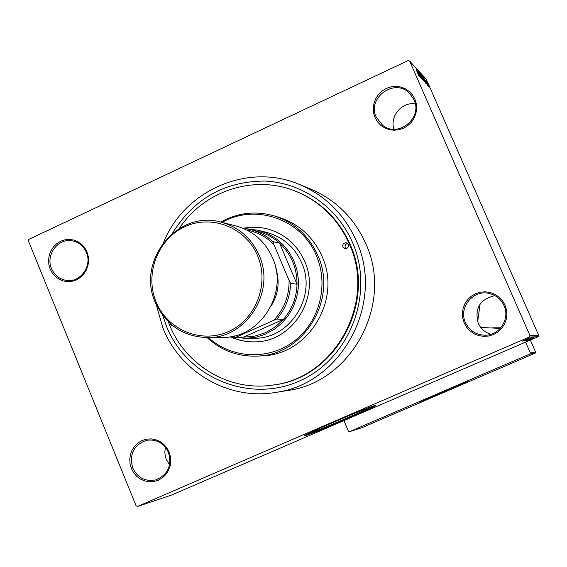 <?xml version="1.0" encoding="UTF-8"?>
<svg xmlns="http://www.w3.org/2000/svg" width="567" height="567" viewBox="0 0 567 567"><rect width="100%" height="100%" fill="white"/><g stroke="black" fill="none" stroke-linecap="round" stroke-linejoin="round"><path stroke-width="0.85" d="M464.21 322.992L462.743 318.229L462.374 313.26L463.119 308.335L464.926 303.692L467.725 299.574L471.368 296.172L475.67 293.671L480.426 292.189L485.395 291.799L490.327 292.529L494.977 294.344L499.109 297.143L502.518 300.808L505.02 305.138L506.501 309.922L506.877 314.912L506.133 319.866L504.304 324.53L501.483 328.662L497.819 332.064L493.488 334.551L488.711 336.018L483.736 336.38L478.81 335.621L474.175 333.786L470.064 330.972L466.691 327.308L464.21 322.992M504.056 305.627C501.086 299.291 496.224 295.258 489.463 293.522C473.395 289.127 458.157 307.576 465.415 322.531C469.426 330.696 475.989 334.927 485.09 335.217C499.555 335.494 510.335 318.718 504.056 305.627M490.923 334.289C485.019 332.482 480.773 328.782 478.187 323.176C474.395 308.285 479.994 299.1 494.977 295.641M131.409 468.548L130.084 463.934L129.765 459.142L130.474 454.415L132.168 449.978L134.762 446.059L138.128 442.848L142.104 440.516L146.499 439.17L151.07 438.879L155.613 439.673L159.887 441.495L163.679 444.273L166.797 447.852L169.086 452.062L170.426 456.697L170.752 461.51L170.043 466.265L168.335 470.723L165.72 474.65L162.325 477.861L158.328 480.185L153.919 481.511L149.341 481.773L144.805 480.965L140.545 479.115L136.767 476.33L133.677 472.75L131.409 468.548M168.434 452.416C163.792 442.997 156.492 438.957 146.541 440.304C133.67 444.96 129.078 454.195 132.763 468.016C137.774 478.016 145.542 481.957 156.067 479.831C167.995 474.643 172.12 465.5 168.434 452.416M169.597 464.763L166.273 459.369L165.436 456.846L164.806 452.466L165.344 447.2M50.172 269.084L48.882 264.583L48.585 259.877L49.272 255.214L50.931 250.805L53.468 246.886L56.764 243.647L60.648 241.244L64.936 239.813L69.401 239.416L73.83 240.075L78.005 241.762L81.705 244.391L84.745 247.836L86.971 251.925L88.275 256.44L88.58 261.167L87.885 265.866L86.212 270.289L83.654 274.222L80.337 277.461L76.432 279.85L72.129 281.267L67.657 281.643L63.228 280.956L59.074 279.248L55.396 276.604L52.377 273.159L50.172 269.084M86.39 252.428C83.491 245.943 78.693 242.066 71.995 240.791C57.905 237.991 45.395 255.107 51.554 268.68C54.68 275.633 59.882 279.581 67.168 280.509C80.868 282.281 92.357 265.554 86.39 252.428M375.035 117.567L373.61 112.925L373.256 108.049L373.986 103.194L375.758 98.587L378.494 94.462L382.045 91.032L386.247 88.466L390.883 86.886L395.731 86.382L400.536 86.978L405.072 88.636L409.098 91.294L412.415 94.809L414.853 98.998L416.284 103.662L416.646 108.566L415.916 113.45L414.123 118.078L411.373 122.21L407.786 125.647L403.562 128.206L398.906 129.765L394.058 130.24L389.253 129.623L384.738 127.936L380.733 125.264L377.445 121.756L375.035 117.567M413.974 99.657L409.509 93.243C394.653 77.551 366.693 97.864 376.275 117.234L382.59 125.257C398.112 138.22 423.067 117.964 413.974 99.657M393.945 129.226C389.515 116.355 401.875 101.628 415.292 103.874M315.252 430.31L312.991 431.544L313.601 431.579C319.292 430.119 365.857 410.203 367.005 408.743L364.439 409.381M305.266 435.669C313.076 433.599 374.426 407.354 375.921 405.44L375.375 405.362C369.982 406.383 306.223 433.585 304.422 435.633L305.266 435.669M305.089 435.258C312.431 433.33 369.386 409.076 375.156 405.419M492.673 327.804L500.81 327.776M500.257 328.399L480.752 327.471M172.368 233.363C193.85 198.663 224.681 181.22 264.867 181.05C302.168 182.687 337.266 207.019 352.546 242.563C375.113 293.968 349.577 359.57 299.015 381.187C248.764 403.576 187.124 377.459 166.641 326.734L162.679 315.365M168.328 321.794L169.724 325.338C185.77 365.538 229.359 391.485 271.962 385.163L272.805 385.05C335.054 378.756 377.261 302.65 350.009 244.214C338.69 219.039 320.589 201.384 295.698 191.256L294.904 190.951C253.732 174.338 203.702 191.001 179.363 228.43M156.216 304.514L163.048 328.364C180.533 372.292 228.614 400.345 275.094 392.492C341.291 384.433 385.354 303.161 356.31 240.855C344.452 214.432 325.564 195.672 299.652 184.558C248.303 162.29 184.502 190.165 163.551 242.414M275.094 392.492L287.037 390.613C351.271 382.789 393.973 304.082 365.8 243.732C354.297 218.132 335.976 199.945 310.836 189.165L299.652 184.558M477.634 321.751L480.114 304.011M424.924 399.494L425.122 399.487C427.61 398.899 461.765 384.263 461.517 383.894L461.481 383.873M419.41 402.279C422.833 401.436 467.881 382.13 467.569 381.634L467.378 381.634C465.082 381.988 418.701 401.847 419.105 402.301L419.41 402.279M420.211 401.691C426.412 399.522 460.461 384.979 466.336 381.981M529.039 340.278L527.962 340.717L529.039 340.278M530.485 339.569L527.735 340.732L530.478 339.548M528.65 340.299L527.572 340.746L528.65 340.299M529.075 340.065L532.654 338.471L529.061 340.044M528.834 339.874L534.008 337.684L528.82 339.853M525.744 340.895L533.186 337.684L525.737 340.887M524.766 340.958L532.271 337.726L524.766 340.958M522.235 341.121L529.904 337.854L522.235 341.121M529.911 335.487L538.65 335.274L538.083 336.72L171.432 495.111L137.533 506.444L529.302 337.039L529.911 335.487L409.665 61.101L408.162 60.556L28.896 239.309L28.35 240.769L136.115 505.828L137.533 506.444M538.083 336.72L529.302 337.039M524.865 340.101L530.202 337.847L524.865 340.101M529.032 338.471L523.05 341.036L529.025 338.449M526.141 340.087L531.371 337.762L526.133 340.065M531.91 337.769L524.347 340.951L531.91 337.769M527.671 339.952L532.647 337.748L527.664 339.931M530.18 339.236L526.141 340.838L530.173 339.215M531.052 339.548L528.161 340.739L531.045 339.534M529.571 340.243L528.494 340.682L529.571 340.243M428.801 86.574L428.269 85.482L428.801 86.574M428.128 85.851L427.596 84.759L428.128 85.851M426.391 83.994L423.549 77.275L426.391 83.994M424.286 81.209L421.855 75.439L424.286 81.209M422.599 79.394L420.154 73.59L422.599 79.394M421.756 79.075L418.481 71.775L421.756 79.075M419.424 76.538L416.504 69.628L419.424 76.538M538.65 335.274L426.285 79.224L409.665 61.101M418.616 75.454L415.965 69.039L418.616 75.454M420.317 77.488L417.085 70.251L420.317 77.488M422.55 79.883L419.041 72.378L422.55 79.883M424.201 81.648L420.806 74.291L424.201 81.648M425.852 83.413L422.5 76.134L425.852 83.413M427.667 85.411L425.335 80.188L427.667 85.411M428.404 86.149L426.108 81.038L428.404 86.149M429.254 87.105L426.944 81.924L429.254 87.105M529.939 353.999L530.343 352.979L535.652 352.128L535.262 353.106L529.939 353.999L349.435 431.693L348.45 431.289L343.928 420.594M349.435 431.693L361.973 427.667L535.262 353.106M535.652 352.128L530.358 340.051M530.343 352.979L525.588 342.114M368.054 410.175L365.198 411.408M503.503 351.66L500.548 352.929M417.44 71.74L418.545 74.029L417.39 71.761M420.579 74.426L423.06 80.011L420.579 74.426M422.28 77.665L422.181 76.708M423.705 80.897L422.713 78.062M421.224 75.248L422.458 77.58M422.132 76.715L421.267 75.227M422.55 78.14L423.84 80.833M422.273 76.269L424.74 81.811L422.273 76.269M422.961 77.055L425.555 82.619L422.911 77.077M424.456 79.323L425.526 81.542L424.407 79.345M427.298 82.647L428.964 86.397L427.298 82.647M527.969 338.79L525.758 339.725L527.962 338.768M531.407 338.088L525.616 340.583L531.407 338.088M531.669 338.116L529.493 339.052L531.669 338.116M528.642 339.42L526.084 340.526L528.635 339.406M529.635 339.272L526.58 340.526L529.67 339.279M532.59 338.074L527.048 340.469L532.583 338.052M531.839 338.598L529.691 339.505L531.832 338.577M532.789 338.74L528.905 340.42L532.789 338.74M170.525 323.828L170.752 324.87L173.885 326.564M342.893 246.936L344.807 248.601C347.592 248.658 348.74 247.297 348.251 244.505L346.394 242.853C343.581 242.754 342.411 244.115 342.893 246.936M346.019 248.658L345.069 247.191L345.048 245.653L345.785 244.306L347.465 243.427M230.386 336.791C238.034 340.328 246.071 342.007 254.498 341.851C292.537 342.397 321.156 296.69 304.599 261.217C297.094 244.668 284.832 233.93 267.83 229.004C259.672 226.885 251.465 226.651 243.208 228.31M230.84 336.848C238.395 340.32 246.333 341.986 254.647 341.844M208.458 337.606C231.542 358.698 268.361 360.577 293.763 341.454C319.271 322.503 329.158 285.35 316.464 255.845C301.772 219.138 255.292 203.085 222.066 222.406M220.733 222.073C237.743 212.675 255.568 210.619 274.194 215.892C294.316 222.441 308.845 235.61 317.796 255.412C338.06 298.859 304.174 355.062 257.638 356.083C238.289 356.877 221.442 350.718 207.083 337.62M257.638 356.083L262.606 355.793C308.597 354.779 342.071 299.284 322.049 256.369C313.204 236.815 298.837 223.809 278.964 217.338L274.194 215.892M271.962 385.163C334.339 378.855 376.637 302.58 349.329 244.023C337.989 218.791 319.845 201.101 294.904 190.951M246.411 228.728L258.481 230.322L266.745 232.435C282.89 236.963 294.521 247.063 301.637 262.734C317.222 296.13 290.056 339.109 254.243 338.265L245.717 338.393L233.611 337.124M267.971 229.047C259.913 226.97 251.812 226.743 243.654 228.352M500.059 328.619L498.79 329.087M258.481 230.322L267.355 233.469L275.548 238.197L282.798 244.356L288.879 251.755L293.593 260.161L296.782 269.311L298.348 278.921L298.235 288.674L296.449 298.27L293.047 307.399L288.135 315.769L281.877 323.112L274.471 329.207L264.768 334.459L256.142 337.174L245.717 338.393M276.887 319.051L273.755 320.312C284.187 309.178 289.298 295.889 289.085 280.438L290.602 283.394C290.155 296.952 285.584 308.838 276.887 319.051L283.543 319.285L243.555 337.167L254.689 336.167L265.391 332.737L275.158 327.024L283.543 319.285C292.09 309.249 296.584 297.569 297.023 284.251L279.623 243.186C273.244 237.431 265.944 233.498 257.723 231.393L250.649 229.607C259.006 231.754 266.426 235.752 272.911 241.606L273.84 244.441C266.256 236.85 257.283 232.052 246.907 230.053M290.602 283.394L297.023 284.251C297.016 267.886 291.218 254.2 279.623 243.186L272.911 241.606M234.398 335.955L238.728 335.997L273.755 320.312M238.728 335.997L236.233 337.252L230.301 336.777M243.555 337.167L236.233 337.252M289.085 280.438L273.84 244.441M243.115 228.295L250.649 229.607M275.789 268.113C279.992 281.303 278.51 293.826 271.352 305.67M155.344 302.438C136.13 260.799 177.84 209.358 221.109 222.165C238.686 227.048 251.351 238.062 259.091 255.207C276.016 291.686 246.354 338.669 207.465 337.613C183.219 336.685 165.855 324.99 155.386 302.53M156.138 301.977C167.449 329.944 201.25 343.985 228.501 331.546C255.93 319.526 269.679 283.776 257.567 255.689C245.858 227.417 211.583 214.042 184.736 226.779C157.718 239.104 144.429 274.187 156.138 301.977M222.54 337.436C260.196 338.449 288.894 293.061 272.507 257.801C265.009 241.223 252.747 230.571 235.723 225.85L221.109 222.165C177.719 209.365 136.073 260.877 155.323 302.466C165.777 324.948 183.162 336.67 207.465 337.613L222.54 337.436C260.274 338.414 288.887 293.068 272.55 257.843M272.529 257.808C265.037 241.244 252.769 230.585 235.723 225.85"/></g></svg>
